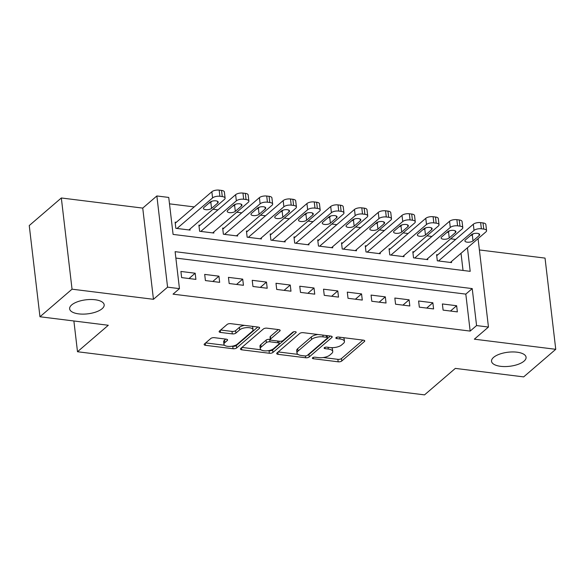 <?xml version="1.0" encoding="UTF-8"?>
<svg xmlns="http://www.w3.org/2000/svg" width="585" height="585" viewBox="0 0 585 585"><rect width="100%" height="100%" fill="white"/><g stroke="black" fill="none" stroke-linecap="round" stroke-linejoin="round"><path stroke-width="0.88" d="M312.624 357.764A1.865 0.76 173.3 0 0 312.405 358.188A1.865 0.76 173.3 0 0 313.377 358.729L338.167 361.808A2.669 1.082 173.3 0 0 341.757 361.018L364.426 341.523A2.669 1.082 173.3 0 0 364.748 340.916A2.669 1.082 173.3 0 0 363.358 340.148L338.569 337.062A1.865 0.76 173.3 0 0 336.053 337.618A1.865 0.76 173.3 0 0 335.834 338.042A1.865 0.76 173.3 0 0 336.806 338.583L340.009 338.978A8.534 3.473 173.3 0 1 344.455 341.45A8.534 3.473 173.3 0 1 343.446 343.373L341.56 344.996A8.534 3.473 173.3 0 1 330.057 347.534L326.854 347.139A1.865 0.76 173.3 0 0 324.339 347.695A1.865 0.76 173.3 0 0 324.119 348.112A1.865 0.76 173.3 0 0 325.092 348.653L328.295 349.055A8.534 3.473 173.3 0 1 332.741 351.526A8.534 3.473 173.3 0 1 331.732 353.45L329.845 355.073A8.534 3.473 173.3 0 1 318.342 357.611L315.139 357.208A1.865 0.76 173.3 0 0 312.624 357.764M102.119 308.704A17.389 7.071 173.3 0 0 104.174 304.785A17.389 7.071 173.3 0 0 90.741 299.505A17.389 7.071 173.3 0 0 71.692 304.924A17.389 7.071 173.3 0 0 69.637 308.843A17.389 7.071 173.3 0 0 83.07 314.123A17.389 7.071 173.3 0 0 102.119 308.704M524.021 361.15A17.389 7.071 173.3 0 0 526.076 357.23A17.389 7.071 173.3 0 0 512.643 351.943A17.389 7.071 173.3 0 0 493.594 357.369A17.389 7.071 173.3 0 0 491.539 361.289A17.389 7.071 173.3 0 0 504.972 366.568A17.389 7.071 173.3 0 0 524.021 361.15M214.402 337.684A2.669 1.082 173.3 0 0 210.812 338.481L204.45 343.951A2.669 1.082 173.3 0 0 204.136 344.55A2.669 1.082 173.3 0 0 205.525 345.318L233.057 348.74A2.669 1.082 173.3 0 0 236.647 347.951L259.323 328.456A2.669 1.082 173.3 0 0 259.638 327.856A2.669 1.082 173.3 0 0 258.248 327.081L230.717 323.659A2.669 1.082 173.3 0 0 227.126 324.456L219.441 331.059A2.669 1.082 173.3 0 0 219.126 331.658A2.669 1.082 173.3 0 0 220.516 332.434L232.296 333.896A2.669 1.082 173.3 0 0 235.887 333.106L239.704 329.83A7.13 2.903 173.3 0 1 247.513 327.607A7.13 2.903 173.3 0 1 253.027 329.772A7.13 2.903 173.3 0 1 252.186 331.381L237.254 344.214A7.13 2.903 173.3 0 1 229.444 346.437A7.13 2.903 173.3 0 1 223.931 344.272A7.13 2.903 173.3 0 1 224.772 342.664L227.265 340.521A2.669 1.082 173.3 0 0 227.58 339.922A2.669 1.082 173.3 0 0 226.19 339.146L214.402 337.684M39.963 316.763L29.25 225.561L61.33 197.979L72.043 289.18L39.963 316.763L108.298 325.26L77.498 351.739L424.534 394.875L455.335 368.396L523.67 376.894L555.75 349.303L474.34 339.183L488.453 327.052L476.57 325.567L470.157 331.088L173.043 294.153L179.456 288.639L167.573 287.162L156.86 195.96L168.743 197.438L173.087 234.409L470.201 271.345L467.437 247.777M72.043 289.18L153.453 299.301L167.573 287.162M277.012 352.967A2.669 1.082 173.3 0 0 276.698 353.567A2.669 1.082 173.3 0 0 278.087 354.342L305.619 357.764A2.669 1.082 173.3 0 0 309.209 356.967L331.885 337.472A2.669 1.082 173.3 0 0 332.2 336.872A2.669 1.082 173.3 0 0 330.81 336.097L303.279 332.682A2.669 1.082 173.3 0 0 299.688 333.472L277.012 352.967M269.334 353.252L241.802 349.83A2.669 1.082 173.3 0 1 240.42 349.055A2.669 1.082 173.3 0 1 240.735 348.455L263.404 328.96A2.669 1.082 173.3 0 1 267.001 328.17L278.782 329.633A2.669 1.082 173.3 0 1 280.171 330.408A2.669 1.082 173.3 0 1 279.857 331.008L270.658 338.912A2.669 1.082 173.3 0 0 270.343 339.512A2.669 1.082 173.3 0 0 271.733 340.287L279.55 341.26A2.669 1.082 173.3 0 0 283.14 340.463L292.712 332.236A1.865 0.76 173.3 0 1 294.76 331.651A1.865 0.76 173.3 0 1 296.2 332.221A1.865 0.76 173.3 0 1 295.981 332.638L272.932 352.462A2.669 1.082 173.3 0 1 269.334 353.252L269.049 350.788L268.296 350.693M555.75 349.303L545.037 258.102L479.4 249.949M176.312 222.3L175.12 222.154L175.844 228.318L190.11 230.088L189.986 229.027M200.077 225.254L198.893 225.108L199.617 231.272L213.876 233.042L213.752 231.982M223.85 228.208L222.658 228.062L223.382 234.227L237.649 235.996L237.517 234.936M247.616 231.163L246.431 231.017L247.155 237.181L261.415 238.951L261.29 237.89M271.389 234.124L270.197 233.971L270.921 240.135L285.188 241.905L285.056 240.844M295.154 237.079L293.97 236.925L294.694 243.089L308.953 244.859L308.829 243.799M318.927 240.033L317.735 239.879L318.459 246.044L332.726 247.821L332.594 246.753M342.693 242.987L341.508 242.833L342.232 248.998L356.492 250.775L356.367 249.707M366.466 245.941L365.274 245.795L365.998 251.952L380.265 253.729L380.133 252.661M390.232 248.896L389.047 248.749L389.771 254.906L404.03 256.683L403.906 255.616M414.004 251.85L412.813 251.704L413.536 257.861L427.803 259.638L427.672 258.57M443.101 310.116L457.36 311.885L456.636 305.728L442.377 303.951L443.101 310.116M419.328 307.162L433.587 308.931L432.863 302.774L418.604 300.997L419.328 307.162M395.562 304.207L409.822 305.977L409.098 299.82L394.838 298.043L395.562 304.207M371.789 301.253L386.049 303.023L385.325 296.858L371.065 295.089L371.789 301.253M348.024 298.299L362.283 300.068L361.559 293.904L347.3 292.134L348.024 298.299M324.251 295.345L338.51 297.114L337.786 290.95L323.527 289.18L324.251 295.345M300.485 292.39L314.745 294.16L314.021 287.995L299.761 286.226L300.485 292.39M276.712 289.436L290.979 291.206L290.255 285.041L275.988 283.272L276.712 289.436M252.947 286.482L267.206 288.251L266.482 282.087L252.223 280.317L252.947 286.482M229.174 283.52L243.44 285.297L242.716 279.133L228.45 277.363L229.174 283.52M205.408 280.566L219.667 282.343L218.944 276.178L204.684 274.409L205.408 280.566M470.157 331.088L465.814 294.116L175.866 258.073M195.178 273.224L180.911 271.455L181.635 277.612L195.902 279.389L195.178 273.224L189.006 278.533M455.664 239.419L450.677 238.797M431.898 236.464L426.904 235.843M408.125 233.51L403.138 232.888M384.36 230.556L379.365 229.934M360.587 227.602L355.6 226.98M336.821 224.647L331.827 224.026M313.048 221.693L308.061 221.071M289.283 218.739L284.288 218.117M265.51 215.785L260.522 215.163M241.744 212.823L236.749 212.209M217.971 209.869L212.984 209.255M194.205 206.914L169.496 203.843M463.035 270.453L461.017 253.298M437.77 254.804L436.585 254.658L437.309 260.815L451.569 262.592L451.445 261.532M73.885 320.982L77.498 351.739M153.453 299.301L142.74 208.099L61.33 197.979M142.74 208.099L156.86 195.96M471.115 235.024L471.729 235.097M476.57 325.567L472.227 288.595L175.112 251.667L179.456 288.639M478.069 238.636L488.453 327.052M465.814 294.116L472.227 288.595M456.636 305.728L450.465 311.03M432.863 302.774L426.699 308.076M409.098 299.82L402.926 305.121M385.325 296.858L379.16 302.167M361.559 293.904L355.387 299.213M337.786 290.95L331.622 296.259M314.021 287.995L307.849 293.304M290.255 285.041L284.083 290.35M266.482 282.087L260.31 287.396M242.716 279.133L236.545 284.442M218.944 276.178L212.772 281.487M332.741 351.526L332.448 349.055A8.534 3.473 173.3 0 0 331.41 347.644M344.455 341.45L344.163 338.986A8.534 3.473 173.3 0 0 343.234 337.647M323.264 357.53L337.874 359.344A2.669 1.082 173.3 0 0 341.464 358.546L362.934 340.097M307.622 355.117A2.669 1.082 173.3 0 0 308.917 354.503L330.386 336.046M278.219 351.929L297.919 354.378M304.814 355.929A1.865 0.76 173.3 0 0 307.33 355.373L327.227 338.262A1.865 0.76 173.3 0 0 327.454 337.837A1.865 0.76 173.3 0 0 326.481 337.296L323.095 336.88A8.534 3.473 173.3 0 0 311.6 339.417L297.992 351.11A8.534 3.473 173.3 0 0 296.983 353.033A8.534 3.473 173.3 0 0 301.429 355.505L304.814 355.929M317.882 334.496A8.534 3.473 173.3 0 0 311.308 336.953L311.6 339.417M296.983 353.033L296.697 350.569A8.534 3.473 173.3 0 1 297.707 348.645L311.308 336.953M260.969 349.786L241.941 347.417M278.358 329.582L270.372 336.448A2.669 1.082 173.3 0 0 270.051 337.048L270.343 339.512M293.86 331.746L272.639 349.998L272.932 352.462M261.115 347.117A7.13 2.903 173.3 0 0 260.274 348.726A7.13 2.903 173.3 0 0 265.787 350.89A7.13 2.903 173.3 0 0 273.597 348.667L278.855 344.148A2.669 1.082 173.3 0 0 279.177 343.549A2.669 1.082 173.3 0 0 277.787 342.773L269.97 341.801A2.669 1.082 173.3 0 0 266.372 342.598L261.115 347.117L260.83 344.653A7.13 2.903 173.3 0 0 259.981 346.261L260.274 348.726M260.83 344.653L266.087 340.134A2.669 1.082 173.3 0 1 269.678 339.337L270.328 339.417M269.049 350.788A2.669 1.082 173.3 0 0 272.639 349.998M223.931 344.272L223.638 341.808A7.13 2.903 173.3 0 1 224.486 340.199L225.766 339.095M253.027 329.772L252.735 327.308A7.13 2.903 173.3 0 0 252.135 326.32M244.501 325.37A7.13 2.903 173.3 0 0 239.411 327.366L239.704 329.83M220.647 330.02L232.011 331.432A2.669 1.082 173.3 0 0 235.601 330.642L239.411 327.366M232.172 346.203L232.764 346.276A2.669 1.082 173.3 0 0 236.362 345.486L257.824 327.03M205.664 342.905L224.53 345.252M438.494 260.969L474.04 230.402A5.433 2.208 173.3 0 1 481.36 228.786L483.744 229.079A5.433 2.208 173.3 0 1 486.574 230.651A5.433 2.208 173.3 0 1 485.93 231.879L450.377 262.446M436.71 255.718L473.316 224.238A5.433 2.208 -6.7 0 1 480.636 222.622L483.02 222.922A5.433 2.208 -6.7 0 1 485.85 224.494L486.574 230.651M470.377 235.66A4.344 1.77 173.3 0 0 472.285 234.717L473.47 233.7M471.561 234.636L465.404 239.938A4.344 1.77 173.3 0 0 464.892 240.918A4.344 1.77 173.3 0 0 468.249 242.234A4.344 1.77 173.3 0 0 473.009 240.881L479.166 235.587A4.344 1.77 173.3 0 0 479.685 234.607A4.344 1.77 173.3 0 0 476.322 233.283A4.344 1.77 173.3 0 0 471.561 234.636M414.728 258.014L450.274 227.448A5.433 2.208 173.3 0 1 457.594 225.832L459.971 226.124A5.433 2.208 173.3 0 1 462.801 227.697A5.433 2.208 173.3 0 1 462.157 228.925L426.611 259.491M412.937 252.764L449.551 221.284A5.433 2.208 -6.7 0 1 456.87 219.667L459.247 219.96A5.433 2.208 -6.7 0 1 462.077 221.539L462.801 227.697M446.604 232.706A4.344 1.77 173.3 0 0 448.512 231.762L449.704 230.746M447.796 231.682L441.631 236.983A4.344 1.77 173.3 0 0 441.119 237.963A4.344 1.77 173.3 0 0 444.476 239.28A4.344 1.77 173.3 0 0 449.236 237.927L455.401 232.633A4.344 1.77 173.3 0 0 455.912 231.653A4.344 1.77 173.3 0 0 452.556 230.329A4.344 1.77 173.3 0 0 447.796 231.682M390.955 255.053L426.502 224.494A5.433 2.208 173.3 0 1 433.821 222.878L436.205 223.17A5.433 2.208 173.3 0 1 439.035 224.742A5.433 2.208 173.3 0 1 438.392 225.971L402.838 256.53M389.171 249.81L425.778 218.329A5.433 2.208 -6.7 0 1 433.105 216.713L435.481 217.006A5.433 2.208 -6.7 0 1 438.311 218.585L439.035 224.742M422.838 229.751A4.344 1.77 173.3 0 0 424.747 228.808L425.931 227.792M424.023 228.728L417.865 234.029A4.344 1.77 173.3 0 0 417.354 235.009A4.344 1.77 173.3 0 0 420.71 236.325A4.344 1.77 173.3 0 0 425.471 234.973L431.628 229.678A4.344 1.77 173.3 0 0 432.147 228.698A4.344 1.77 173.3 0 0 428.783 227.375A4.344 1.77 173.3 0 0 424.023 228.728M367.19 252.098L402.736 221.539A5.433 2.208 173.3 0 1 410.056 219.923L412.432 220.216A5.433 2.208 173.3 0 1 415.262 221.788A5.433 2.208 173.3 0 1 414.619 223.017L379.073 253.576M365.398 246.855L402.012 215.375A5.433 2.208 -6.7 0 1 409.332 213.759L411.708 214.052A5.433 2.208 -6.7 0 1 414.538 215.624L415.262 221.788M399.065 226.797A4.344 1.77 173.3 0 0 400.974 225.854L402.166 224.837M400.257 225.773L394.093 231.075A4.344 1.77 173.3 0 0 393.581 232.055A4.344 1.77 173.3 0 0 396.937 233.371A4.344 1.77 173.3 0 0 401.698 232.018L407.862 226.724A4.344 1.77 173.3 0 0 408.374 225.744A4.344 1.77 173.3 0 0 405.017 224.421A4.344 1.77 173.3 0 0 400.257 225.773M343.417 249.144L378.963 218.585A5.433 2.208 173.3 0 1 386.29 216.969L388.667 217.262A5.433 2.208 173.3 0 1 391.497 218.834A5.433 2.208 173.3 0 1 390.853 220.062L355.307 250.621M341.633 243.901L378.239 212.421A5.433 2.208 -6.7 0 1 385.566 210.805L387.943 211.097A5.433 2.208 -6.7 0 1 390.773 212.669L391.497 218.834M375.299 223.843A4.344 1.77 173.3 0 0 377.208 222.9L378.393 221.883M376.484 222.819L370.327 228.113A4.344 1.77 173.3 0 0 369.815 229.093A4.344 1.77 173.3 0 0 373.171 230.417A4.344 1.77 173.3 0 0 377.932 229.064L384.089 223.762A4.344 1.77 173.3 0 0 384.608 222.783A4.344 1.77 173.3 0 0 381.244 221.466A4.344 1.77 173.3 0 0 376.484 222.819M319.651 246.19L355.197 215.631A5.433 2.208 173.3 0 1 362.517 214.015L364.894 214.307A5.433 2.208 173.3 0 1 367.724 215.88A5.433 2.208 173.3 0 1 367.08 217.108L331.534 247.667M317.86 240.947L354.473 209.467A5.433 2.208 -6.7 0 1 361.793 207.85L364.17 208.143A5.433 2.208 -6.7 0 1 367 209.715L367.724 215.88M351.534 220.889A4.344 1.77 173.3 0 0 353.435 219.945L354.627 218.929M352.718 219.865L346.554 225.159A4.344 1.77 173.3 0 0 346.042 226.139A4.344 1.77 173.3 0 0 349.399 227.463A4.344 1.77 173.3 0 0 354.159 226.11L360.323 220.808A4.344 1.77 173.3 0 0 360.835 219.828A4.344 1.77 173.3 0 0 357.479 218.512A4.344 1.77 173.3 0 0 352.718 219.865M295.878 243.236L331.424 212.669A5.433 2.208 173.3 0 1 338.752 211.061L341.128 211.353A5.433 2.208 173.3 0 1 343.958 212.925A5.433 2.208 173.3 0 1 343.315 214.154L307.768 244.713M294.094 237.993L330.7 206.512A5.433 2.208 -6.7 0 1 338.028 204.896L340.404 205.189A5.433 2.208 -6.7 0 1 343.234 206.761L343.958 212.925M327.761 217.934A4.344 1.77 173.3 0 0 329.669 216.991L330.854 215.975M328.945 216.911L322.788 222.205A4.344 1.77 173.3 0 0 322.276 223.185A4.344 1.77 173.3 0 0 325.633 224.508A4.344 1.77 173.3 0 0 330.393 223.156L336.55 217.854A4.344 1.77 173.3 0 0 337.07 216.874A4.344 1.77 173.3 0 0 333.706 215.558A4.344 1.77 173.3 0 0 328.945 216.911M272.113 240.281L307.659 209.715A5.433 2.208 173.3 0 1 314.979 208.099L317.355 208.399A5.433 2.208 173.3 0 1 320.185 209.971A5.433 2.208 173.3 0 1 319.542 211.192L283.996 241.759M270.321 235.038L306.935 203.558A5.433 2.208 -6.7 0 1 314.255 201.942L316.631 202.234A5.433 2.208 -6.7 0 1 319.461 203.807L320.185 209.971M303.995 214.973A4.344 1.77 173.3 0 0 305.904 214.037L307.088 213.013M305.18 213.956L299.015 219.251A4.344 1.77 173.3 0 0 298.504 220.231A4.344 1.77 173.3 0 0 301.86 221.554A4.344 1.77 173.3 0 0 306.62 220.201L312.785 214.9A4.344 1.77 173.3 0 0 313.297 213.92A4.344 1.77 173.3 0 0 309.94 212.604A4.344 1.77 173.3 0 0 305.18 213.956M248.34 237.327L283.886 206.761A5.433 2.208 173.3 0 1 291.213 205.145L293.59 205.445A5.433 2.208 173.3 0 1 296.419 207.017A5.433 2.208 173.3 0 1 295.776 208.238L260.23 238.804M246.556 232.084L283.162 200.604A5.433 2.208 -6.7 0 1 290.489 198.988L292.866 199.28A5.433 2.208 -6.7 0 1 295.696 200.852L296.419 207.017M280.222 212.019A4.344 1.77 173.3 0 0 282.131 211.083L283.315 210.059M281.407 211.002L275.25 216.296A4.344 1.77 173.3 0 0 274.738 217.276A4.344 1.77 173.3 0 0 278.094 218.6A4.344 1.77 173.3 0 0 282.855 217.247L289.012 211.945A4.344 1.77 173.3 0 0 289.531 210.966A4.344 1.77 173.3 0 0 286.167 209.649A4.344 1.77 173.3 0 0 281.407 211.002M224.574 234.373L260.12 203.807A5.433 2.208 173.3 0 1 267.44 202.191L269.817 202.49A5.433 2.208 173.3 0 1 272.647 204.063A5.433 2.208 173.3 0 1 272.003 205.284L236.457 235.85M222.783 229.13L259.396 197.65A5.433 2.208 -6.7 0 1 266.716 196.033L269.093 196.326A5.433 2.208 -6.7 0 1 271.923 197.898L272.647 204.063M256.457 209.064A4.344 1.77 173.3 0 0 258.365 208.128L259.55 207.105M257.641 208.048L251.477 213.342A4.344 1.77 173.3 0 0 250.965 214.322A4.344 1.77 173.3 0 0 254.321 215.646A4.344 1.77 173.3 0 0 259.089 214.293L265.246 208.991A4.344 1.77 173.3 0 0 265.758 208.011A4.344 1.77 173.3 0 0 262.402 206.695A4.344 1.77 173.3 0 0 257.641 208.048M200.801 231.419L236.347 200.852A5.433 2.208 173.3 0 1 243.674 199.236L246.051 199.536A5.433 2.208 173.3 0 1 248.881 201.108A5.433 2.208 173.3 0 1 248.237 202.33L212.691 232.896M199.017 226.168L235.623 194.695A5.433 2.208 -6.7 0 1 242.951 193.079L245.327 193.372A5.433 2.208 -6.7 0 1 248.157 194.944L248.881 201.108M232.684 206.11A4.344 1.77 173.3 0 0 234.592 205.174L235.777 204.15M233.868 205.094L227.711 210.388A4.344 1.77 173.3 0 0 227.199 211.368A4.344 1.77 173.3 0 0 230.556 212.691A4.344 1.77 173.3 0 0 235.316 211.331L241.473 206.037A4.344 1.77 173.3 0 0 241.993 205.057A4.344 1.77 173.3 0 0 238.629 203.741A4.344 1.77 173.3 0 0 233.868 205.094M177.036 228.464L212.582 197.898A5.433 2.208 173.3 0 1 219.901 196.282L222.278 196.582A5.433 2.208 173.3 0 1 225.108 198.154A5.433 2.208 173.3 0 1 224.464 199.375L188.918 229.942M175.244 223.214L211.858 191.741A5.433 2.208 -6.7 0 1 219.178 190.125L221.554 190.417A5.433 2.208 -6.7 0 1 224.384 191.99L225.108 198.154M208.918 203.156A4.344 1.77 173.3 0 0 210.827 202.22L212.011 201.196M210.103 202.139L203.938 207.434A4.344 1.77 173.3 0 0 203.426 208.414A4.344 1.77 173.3 0 0 206.783 209.737A4.344 1.77 173.3 0 0 211.551 208.377L217.708 203.083A4.344 1.77 173.3 0 0 218.22 202.103A4.344 1.77 173.3 0 0 214.863 200.787A4.344 1.77 173.3 0 0 210.103 202.139M313.224 357.435L313.377 358.729M336.653 337.289L336.806 338.583M324.938 347.366L325.092 348.653M328.09 347.293L328.295 349.055M339.805 337.216L340.009 338.978M364.301 340.404L364.426 341.523M341.464 358.546L341.757 361.018M337.874 359.344L338.167 361.808M331.753 336.36L331.885 337.472M308.917 354.503L309.209 356.967M305.407 355.951L305.619 357.764M277.838 352.258L278.087 354.342M326.269 335.534L326.481 337.296M322.891 335.117L323.095 336.88M297.707 348.645L297.992 351.11M241.561 347.746L241.802 349.83M279.725 329.896L279.857 331.008M270.372 336.448L270.658 338.912M295.886 331.863L295.981 332.638M277.575 341.011L277.787 342.773M269.678 339.337L269.97 341.801M266.087 340.134L266.372 342.598M227.134 339.41L227.265 340.521M224.486 340.199L224.772 342.664M235.601 330.642L235.887 333.106M232.011 331.432L232.296 333.896M220.267 330.349L220.516 332.434M259.192 327.344L259.323 328.456M236.362 345.486L236.647 347.951M232.764 346.276L233.057 348.74M205.284 343.234L205.525 345.318M474.04 230.402L473.316 224.238M483.744 229.079L483.02 222.922M481.36 228.786L480.636 222.622M478.954 233.773L479.166 235.587M472.285 234.717L473.009 240.881M450.274 227.448L449.551 221.284M459.971 226.124L459.247 219.96M457.594 225.832L456.87 219.667M455.188 230.819L455.401 232.633M448.512 231.762L449.236 237.927M426.502 224.494L425.778 218.329M436.205 223.17L435.481 217.006M433.821 222.878L433.105 216.713M431.416 227.858L431.628 229.678M424.747 228.808L425.471 234.973M402.736 221.539L402.012 215.375M412.432 220.216L411.708 214.052M410.056 219.923L409.332 213.759M407.65 224.903L407.862 226.724M400.974 225.854L401.698 232.018M378.963 218.585L378.239 212.421M388.667 217.262L387.943 211.097M386.29 216.969L385.566 210.805M383.877 221.949L384.089 223.762M377.208 222.9L377.932 229.064M355.197 215.631L354.473 209.467M364.894 214.307L364.17 208.143M362.517 214.015L361.793 207.85M360.111 218.995L360.323 220.808M353.435 219.945L354.159 226.11M331.424 212.669L330.7 206.512M341.128 211.353L340.404 205.189M338.752 211.061L338.028 204.896M336.338 216.04L336.55 217.854M329.669 216.991L330.393 223.156M307.659 209.715L306.935 203.558M317.355 208.399L316.631 202.234M314.979 208.099L314.255 201.942M312.573 213.086L312.785 214.9M305.904 214.037L306.62 220.201M283.886 206.761L283.162 200.604M293.59 205.445L292.866 199.28M291.213 205.145L290.489 198.988M288.8 210.132L289.012 211.945M282.131 211.083L282.855 217.247M260.12 203.807L259.396 197.65M269.817 202.49L269.093 196.326M267.44 202.191L266.716 196.033M265.034 207.178L265.246 208.991M258.365 208.128L259.089 214.293M236.347 200.852L235.623 194.695M246.051 199.536L245.327 193.372M243.674 199.236L242.951 193.079M241.261 204.223L241.473 206.037M234.592 205.174L235.316 211.331M212.582 197.898L211.858 191.741M222.278 196.582L221.554 190.417M219.901 196.282L219.178 190.125M217.496 201.269L217.708 203.083M210.827 202.22L211.551 208.377M327.19 335.651L327.454 337.837M278.891 341.179L279.177 343.549"/></g></svg>
